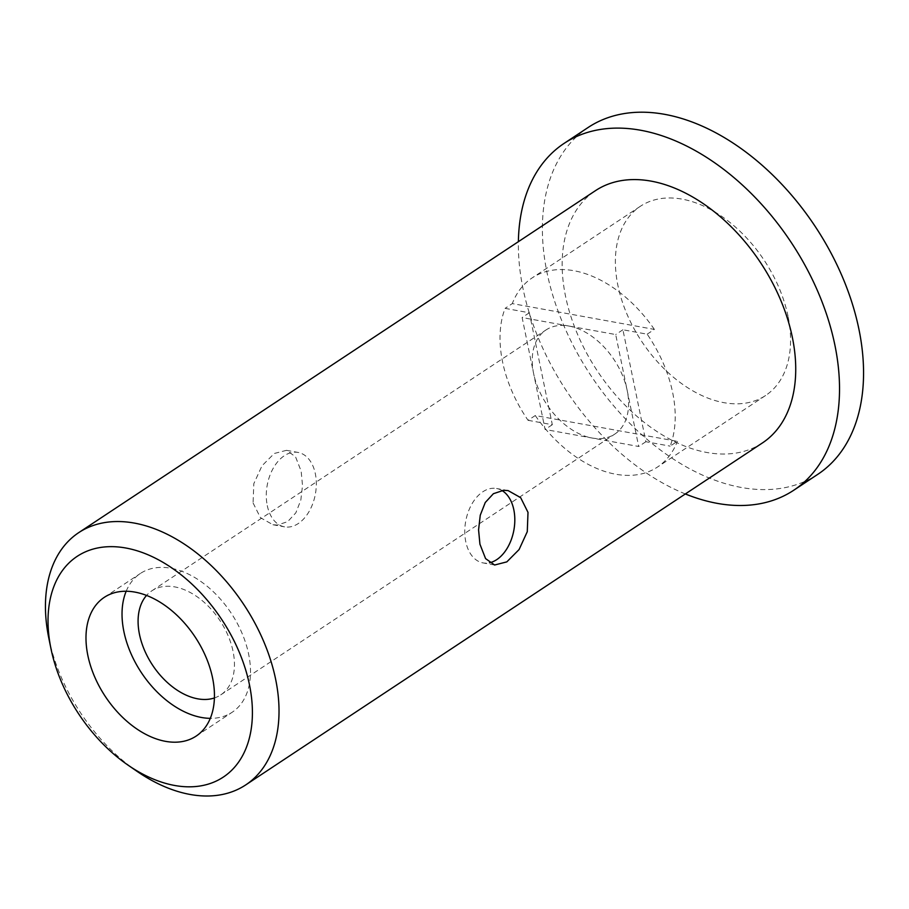 <?xml version="1.0" encoding="UTF-8"?>
<svg xmlns="http://www.w3.org/2000/svg" width="909" height="909" viewBox="0 0 909 909"><rect width="100%" height="100%" fill="white"/><g stroke="black" fill="none" stroke-linecap="round" stroke-linejoin="round"><path stroke-width="0.68" stroke-dasharray="4.54 3.41" d="M501.859 490.462A37.814 24.486 100.3 0 0 496.553 488.497A37.814 24.486 100.3 0 0 472.021 503.791A37.814 24.486 100.3 0 0 465.76 541.605A37.814 24.486 100.3 0 0 483.031 562.91A37.814 24.486 100.3 0 0 489.519 562.773M214.41 697.953A62.403 40.405 -123.5 0 0 220.705 694.908A62.403 40.405 -123.5 0 0 233.056 651.367A62.403 40.405 -123.5 0 0 198.969 598.088A62.403 40.405 -123.5 0 0 151.826 590.839A62.403 40.405 -123.5 0 0 146.554 595.429M568.92 326.047A62.403 40.405 56.5 0 1 627.199 390.518A62.403 40.405 56.5 0 1 614.848 434.048A62.403 40.405 56.5 0 1 591.895 437.99A62.403 40.405 56.5 0 1 533.617 373.519A62.403 40.405 56.5 0 1 545.968 329.978A62.403 40.405 56.5 0 1 568.92 326.047L522.13 317.548L545.105 429.48L638.686 446.489L615.7 334.546L568.92 326.047M267.269 505.552A37.814 24.486 100.3 0 0 284.54 526.845A37.814 24.486 100.3 0 0 315.389 494.019A37.814 24.486 100.3 0 0 298.061 452.432A37.814 24.486 100.3 0 0 273.529 467.726A37.814 24.486 100.3 0 0 267.269 505.552M253.088 502.972L260.44 517.698L272.95 524.732L277.404 525.05L287.687 521.641L295.834 512.846L300.822 500.132L302.515 485.474L301.152 471.157L295.516 456.738L286.471 450.341L274.268 453.477L262.008 465.783L253.816 483.668L253.088 502.972M48.813 638.163A151.269 97.945 -123.5 0 0 136.873 771.23M762.424 442.944A151.269 97.945 56.5 0 1 648.151 425.355A151.269 97.945 56.5 0 1 565.523 296.198A151.269 97.945 56.5 0 1 595.463 190.663M528.061 420.31L552.32 424.708L529.345 312.776L505.086 308.367A113.455 73.459 -123.5 0 0 528.061 420.31L535.276 415.538L677.364 441.354L670.149 446.126A113.455 73.459 -123.5 0 0 672.683 392.699A113.455 73.459 -123.5 0 0 647.174 334.182L622.915 329.774L645.89 441.717L670.149 446.126M535.276 415.538A113.455 73.459 -123.5 0 0 657.434 467.078A113.455 73.459 -123.5 0 0 677.364 441.354M529.345 312.776L522.13 317.548M552.32 424.708L545.105 429.48M647.174 334.182L654.378 329.41L512.29 303.595L505.086 308.367M622.915 329.774L615.7 334.546M645.89 441.717L638.686 446.489M126.181 591.248A83.196 53.87 56.5 0 1 140.35 573.488A83.196 53.87 56.5 0 1 203.207 583.169A83.196 53.87 56.5 0 1 248.646 654.207A83.196 53.87 56.5 0 1 232.181 712.247A83.196 53.87 56.5 0 1 210.297 718.349M654.378 329.41A113.455 73.459 -123.5 0 0 532.208 277.87A113.455 73.459 -123.5 0 0 512.29 303.595M788.046 316.355A113.455 73.459 -123.5 0 0 726.075 219.478A113.455 73.459 -123.5 0 0 640.356 206.286A113.455 73.459 -123.5 0 0 641.72 341.443A113.455 73.459 -123.5 0 0 765.594 395.506A113.455 73.459 -123.5 0 0 788.046 316.355M685.352 493.962A207.991 134.668 56.5 0 1 518.38 241.669M817.77 474.35A207.991 134.668 56.5 0 1 590.668 375.224A207.991 134.668 56.5 0 1 588.18 127.453M508.142 490.599L496.553 488.497M494.621 565.012L483.031 562.91M220.705 694.908L614.848 434.048M151.826 590.839L545.968 329.978M272.95 524.743L284.54 526.845M286.471 450.33L298.061 452.432M196.128 736.108L232.181 712.247M104.296 597.349L140.35 573.488M640.356 206.286L532.208 277.87M765.594 395.506L657.434 467.078"/><path stroke-width="1.36" d="M528.004 512.369L527.277 531.674L519.084 549.559L506.824 561.876L494.621 565.012L485.576 558.603L479.929 544.184L478.577 529.867L480.259 515.221L485.258 502.495L493.405 493.701L503.688 490.292L508.142 490.61L520.652 497.643L528.004 512.369M489.519 562.773A37.814 24.486 100.3 0 0 513.994 529.458A37.814 24.486 100.3 0 0 501.859 490.462M146.554 595.429A62.403 40.405 -123.5 0 0 152.576 665.172A62.403 40.405 -123.5 0 0 214.41 697.953M128.021 765.128L136.873 771.23A151.269 97.945 -123.5 0 0 245.714 784.921A151.269 97.945 -123.5 0 0 275.654 679.387A151.269 97.945 -123.5 0 0 193.026 550.218A151.269 97.945 -123.5 0 0 78.742 532.629A151.269 97.945 -123.5 0 0 48.813 638.163L50.972 648.696A132.362 85.696 56.5 0 1 125.84 548.013A132.362 85.696 56.5 0 1 249.464 684.761A132.362 85.696 56.5 0 1 128.021 765.128A132.362 85.696 56.5 0 1 50.972 648.696M78.742 532.629L595.463 190.663A151.269 97.945 56.5 0 1 760.617 262.746A151.269 97.945 56.5 0 1 762.424 442.944L245.714 784.921M212.592 678.057A83.196 53.87 56.5 0 1 196.128 736.108A83.196 53.87 56.5 0 1 105.296 696.453A83.196 53.87 56.5 0 1 104.296 597.349A83.196 53.87 56.5 0 1 167.154 607.019A83.196 53.87 56.5 0 1 212.592 678.057M210.297 718.349A83.196 53.87 56.5 0 1 141.35 672.603A83.196 53.87 56.5 0 1 126.181 591.248M518.38 241.669A207.991 134.668 56.5 0 1 564.148 143.361A207.991 134.668 56.5 0 1 721.28 167.54A207.991 134.668 56.5 0 1 834.894 345.136A207.991 134.668 56.5 0 1 793.739 490.246A207.991 134.668 56.5 0 1 685.352 493.962M564.148 143.361L588.18 127.453A207.991 134.668 56.5 0 1 745.312 151.633A207.991 134.668 56.5 0 1 858.925 329.228A207.991 134.668 56.5 0 1 817.77 474.35L793.739 490.246"/></g></svg>
